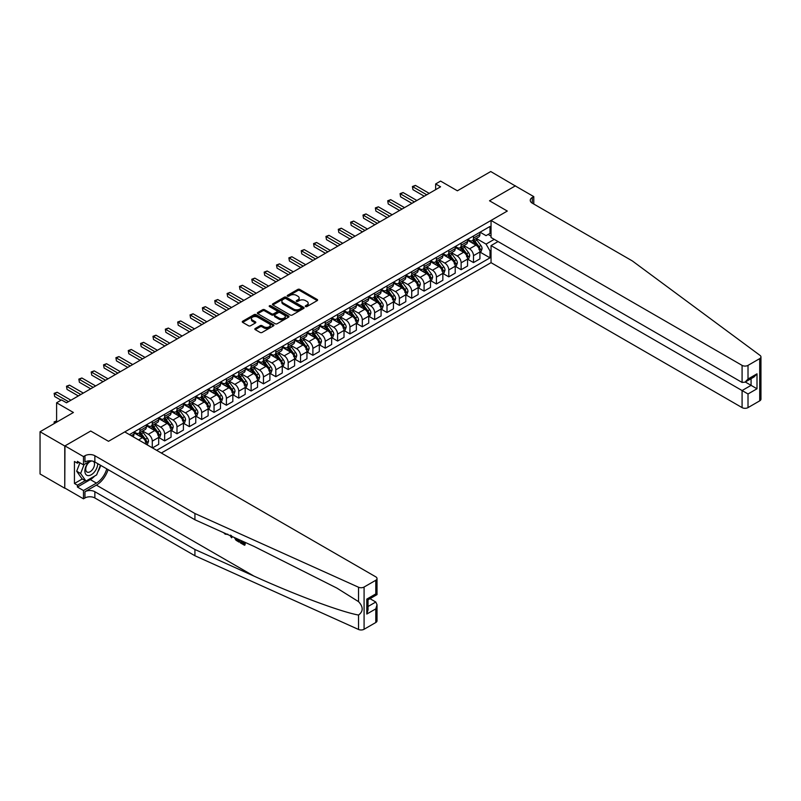 <?xml version="1.0" encoding="UTF-8"?>
<svg xmlns="http://www.w3.org/2000/svg" width="801" height="801" viewBox="0 0 801 801"><rect width="100%" height="100%" fill="white"/><g stroke="black" fill="none" stroke-linecap="round" stroke-linejoin="round"><path stroke-width="1.2" d="M305.551 306.563A0.961 0.551 0 0 0 306.913 306.563L317.216 300.615A1.372 0.791 0 0 0 317.617 300.055A1.372 0.791 0 0 0 317.216 299.494L299.754 289.411A1.372 0.791 0 0 0 297.812 289.411L287.509 295.359A0.961 0.551 0 0 0 288.861 296.15L290.202 295.379A4.385 2.533 0 0 1 296.41 295.379L297.862 296.22A4.385 2.533 0 0 1 299.153 298.012A4.385 2.533 0 0 1 297.862 299.804L296.53 300.575A0.961 0.551 0 0 0 297.892 301.356L299.224 300.585A4.385 2.533 0 0 1 305.431 300.585L306.883 301.426A4.385 2.533 0 0 1 308.175 303.219A4.385 2.533 0 0 1 306.883 305.011L305.551 305.782A0.961 0.551 0 0 0 305.551 306.563L305.551 305.782M255.229 328.51A1.372 0.791 0 0 0 254.828 329.071A1.372 0.791 0 0 0 255.229 329.632L260.125 332.455A1.372 0.791 0 0 0 262.067 332.455L273.511 325.847A1.372 0.791 0 0 0 273.912 325.286A1.372 0.791 0 0 0 273.511 324.725L256.05 314.643A1.372 0.791 0 0 0 254.107 314.643L242.663 321.251A1.372 0.791 0 0 0 242.262 321.812A1.372 0.791 0 0 0 242.663 322.372L248.58 325.787A1.372 0.791 0 0 0 250.523 325.787L255.419 322.963A1.372 0.791 0 0 0 255.819 322.402A1.372 0.791 0 0 0 255.419 321.842L252.485 320.15A3.675 2.123 0 0 1 251.414 318.648A3.675 2.123 0 0 1 253.677 316.695A3.675 2.123 0 0 1 257.672 317.156L269.166 323.784A3.675 2.123 0 0 1 270.247 325.286A3.675 2.123 0 0 1 267.985 327.249A3.675 2.123 0 0 1 263.98 326.788L262.067 325.677A1.372 0.791 0 0 0 260.125 325.677L255.229 328.51L255.229 329.632M515.454 186.032L490.743 171.534L457.381 190.798L440.58 181.096L435.644 183.95L440.58 186.803L66.493 402.783L61.547 399.929L56.601 402.783L56.601 422.187M64.761 446.007L64.761 488.24L64.961 445.897L90.703 431.028L64.761 446.007L40.05 431.739L73.412 412.485L56.601 402.783M515.454 185.802L489.511 200.781L507.293 211.053L108.495 441.301L90.703 431.028L108.495 441.301L124.756 431.919L375.799 576.85A4.195 2.423 0 0 1 377.021 578.562A4.195 2.423 0 0 1 375.799 580.274L364.085 587.033L364.085 629.266A4.195 2.423 180 0 1 358.538 629.466L194.923 555.744L94.858 497.962A6.989 4.035 0 0 0 84.966 497.962L83.484 498.823L64.961 488.119M290.292 315.033A1.372 0.791 0 0 0 292.235 315.033L303.679 308.425A1.372 0.791 0 0 0 304.09 307.864A1.372 0.791 0 0 0 303.679 307.304L286.217 297.221A1.372 0.791 0 0 0 284.285 297.221L272.831 303.839A1.372 0.791 0 0 0 272.43 304.39A1.372 0.791 0 0 0 272.831 304.951L290.292 315.033M269.867 306.773A0.961 0.551 0 0 1 270.848 306.913L270.848 305.772L288.6 316.015A1.372 0.791 0 0 1 289.001 316.575A1.372 0.791 0 0 1 288.6 317.136L277.146 323.744A1.372 0.791 0 0 1 275.214 323.744L257.752 313.662L257.752 312.54A1.372 0.791 0 0 0 257.341 313.101A1.372 0.791 0 0 0 257.752 313.662M257.752 312.54L262.648 309.717A1.372 0.791 0 0 1 264.59 309.717L271.669 313.802A1.372 0.791 0 0 0 273.612 313.802L276.856 311.929A1.372 0.791 0 0 0 277.256 311.369A1.372 0.791 0 0 0 276.856 310.808L269.486 306.553A0.961 0.551 0 0 1 270.848 305.772M64.761 488.24L40.05 473.972L40.05 431.739M161.321 453.026L491.043 262.668L742.086 407.609L742.086 390.548L751.078 385.351L751.078 378.663M480.069 232.2L486.047 235.644L490.002 233.371L490.002 226.463L129.452 434.623M490.002 233.371L491.043 232.771M491.043 250.343L490.002 250.943L486.047 244.095L476.225 238.418M480.069 252.115L490.002 257.842L490.002 250.943M490.002 257.842L156.626 450.322M435.644 183.95L435.644 189.657M488.119 234.453L491.043 236.135M486.047 244.095L494.247 239.359M146.343 444.385A5.587 3.224 -120 0 0 142.398 437.706L133.997 432.86M152.28 447.809L152.28 441.131A5.587 3.224 -120 0 0 148.325 434.282L142.648 431.008M152.48 447.919L158.698 444.325L158.698 437.426A5.587 3.224 -120 0 0 154.753 430.578L146.353 425.721M158.848 437.566L164.636 440.9L164.636 434.002A5.587 3.224 -120 0 0 160.681 427.153L155.004 423.869M164.636 440.9L171.054 437.196L171.054 430.287A5.587 3.224 -120 0 0 167.099 423.439L158.698 418.593M171.204 430.427L176.991 433.772L176.991 426.863A5.587 3.224 -120 0 0 173.036 420.014L167.359 416.74M176.991 433.772L183.409 430.057L183.409 423.158A5.587 3.224 -120 0 0 179.454 416.31L171.054 411.454M183.559 423.298L189.346 426.633L189.346 419.734A5.587 3.224 -120 0 0 185.391 412.885L179.714 409.611M189.346 426.633L195.764 422.928L195.764 416.019A5.587 3.224 -120 0 0 191.809 409.181L183.409 404.325M195.915 416.17L201.692 419.504L201.692 412.595A5.587 3.224 -120 0 0 197.747 405.757L192.07 402.472M201.692 419.504L208.12 415.799L208.12 408.89A5.587 3.224 -120 0 0 204.165 402.042L195.764 397.196M208.27 409.031L214.047 412.375L214.047 405.466A5.587 3.224 -120 0 0 210.092 398.618L204.425 395.344M214.047 412.375L220.475 408.66L220.475 401.762A5.587 3.224 -120 0 0 216.52 394.913L208.12 390.057M220.625 401.902L226.403 405.236L226.403 398.337A5.587 3.224 -120 0 0 222.448 391.489L216.771 388.205M226.403 405.236L232.831 401.531L232.831 394.623A5.587 3.224 -120 0 0 228.876 387.774L220.475 382.928M232.981 394.763L238.758 398.107L238.758 391.198A5.587 3.224 -120 0 0 234.803 384.35L229.126 381.076M238.758 398.107L245.186 394.392L245.186 387.494A5.587 3.224 -120 0 0 241.231 380.645L232.831 375.799M245.336 387.634L251.114 390.978L251.114 384.069A5.587 3.224 -120 0 0 247.159 377.221L241.481 373.947M251.114 390.978L257.542 387.263L257.542 380.355A5.587 3.224 -120 0 0 253.587 373.516L245.186 368.66M257.682 380.505L263.469 383.839L263.469 376.941A5.587 3.224 -120 0 0 259.514 370.092L253.837 366.808M263.469 383.839L269.897 380.135L269.897 373.226A5.587 3.224 -120 0 0 265.942 366.377L257.542 361.531M270.037 373.366L275.824 376.71L275.824 369.802A5.587 3.224 -120 0 0 271.869 362.953L266.192 359.679M275.824 376.71L282.252 372.996L282.252 366.097A5.587 3.224 -120 0 0 278.297 359.248L269.897 354.392M282.393 366.237L288.18 369.571L288.18 362.673A5.587 3.224 -120 0 0 284.225 355.824L278.548 352.55M288.18 369.571L294.598 365.867L294.598 358.958A5.587 3.224 -120 0 0 290.653 352.11L282.252 347.264M294.748 359.108L300.535 362.442L300.535 355.534A5.587 3.224 -120 0 0 296.58 348.685L290.903 345.411M300.535 362.442L306.953 358.728L306.953 351.829A5.587 3.224 -120 0 0 302.998 344.981L294.598 340.135M307.103 351.969L312.891 355.314L312.891 348.405A5.587 3.224 -120 0 0 308.936 341.556L303.259 338.282M312.891 355.314L319.309 351.599L319.309 344.7A5.587 3.224 -120 0 0 315.354 337.852L306.953 332.996M319.459 344.841L325.246 348.175L325.246 341.276A5.587 3.224 -120 0 0 321.291 334.428L315.614 331.143M325.246 348.175L331.664 344.47L331.664 337.561A5.587 3.224 -120 0 0 327.709 330.713L319.309 325.867M331.814 337.702L337.591 341.046L337.591 334.137A5.587 3.224 -120 0 0 333.647 327.289L327.969 324.015M337.591 341.046L344.019 337.331L344.019 330.433A5.587 3.224 -120 0 0 340.065 323.584L331.664 318.728M344.17 330.573L349.947 333.907L349.947 327.008A5.587 3.224 -120 0 0 345.992 320.16L340.325 316.886M349.947 333.907L356.375 330.202L356.375 323.294A5.587 3.224 -120 0 0 352.42 316.445L344.019 311.599M356.525 323.444L362.302 326.778L362.302 319.869A5.587 3.224 -120 0 0 358.347 313.021L352.67 309.747M362.302 326.778L368.73 323.073L368.73 316.165A5.587 3.224 -120 0 0 364.775 309.316L356.375 304.47M368.881 316.305L374.658 319.649L374.658 312.74A5.587 3.224 -120 0 0 370.703 305.892L365.026 302.618M374.658 319.649L381.086 315.934L381.086 309.036A5.587 3.224 -120 0 0 377.131 302.187L368.73 297.331M381.236 309.176L387.013 312.51L387.013 305.612A5.587 3.224 -120 0 0 383.058 298.763L377.381 295.479M387.013 312.51L393.441 308.806L393.441 301.897A5.587 3.224 -120 0 0 389.486 295.048L381.086 290.202M393.581 302.037L399.369 305.381L399.369 298.473A5.587 3.224 -120 0 0 395.414 291.624L389.737 288.35M399.369 305.381L405.797 301.667L405.797 294.768A5.587 3.224 -120 0 0 401.842 287.919L393.441 283.063M405.937 294.908L411.724 298.242L411.724 291.344A5.587 3.224 -120 0 0 407.769 284.495L402.092 281.221M411.724 298.242L418.142 294.538L418.142 287.629A5.587 3.224 -120 0 0 414.197 280.781L405.797 275.934M418.292 287.779L424.079 291.113L424.079 284.205A5.587 3.224 -120 0 0 420.125 277.366L414.447 274.082M424.079 291.113L430.497 287.409L430.497 280.5A5.587 3.224 -120 0 0 426.553 273.652L418.142 268.806M430.648 280.64L436.435 283.985L436.435 277.076A5.587 3.224 -120 0 0 432.48 270.227L426.803 266.953M436.435 283.985L442.853 280.27L442.853 273.371A5.587 3.224 -120 0 0 438.898 266.523L430.497 261.667M443.003 273.511L448.79 276.846L448.79 269.947A5.587 3.224 -120 0 0 444.835 263.098L439.158 259.814M448.79 276.846L455.208 273.141L455.208 266.232A5.587 3.224 -120 0 0 451.253 259.384L442.853 254.538M455.358 266.373L461.136 269.717L461.136 262.808A5.587 3.224 -120 0 0 457.191 255.96L451.514 252.685M461.136 269.717L467.564 266.002L467.564 259.103A5.587 3.224 -120 0 0 463.609 252.255L455.208 247.409M467.714 259.244L473.491 262.578L473.491 255.679A5.587 3.224 -120 0 0 469.546 248.831L463.869 245.557M473.491 262.578L479.919 258.873L479.919 251.965A5.587 3.224 -120 0 0 475.964 245.126L467.564 240.27M467.714 239.329L469.546 240.39A5.587 3.224 -120 0 0 472.34 240.66A5.587 3.224 -120 0 0 473.491 238.107L473.491 235.995M455.358 246.458L457.191 247.519A5.587 3.224 -120 0 0 459.984 247.799A5.587 3.224 -120 0 0 461.136 245.236L461.136 243.124M443.003 253.597L444.835 254.648A5.587 3.224 -120 0 0 447.629 254.928A5.587 3.224 -120 0 0 448.79 252.365L448.79 250.252M430.648 260.725L432.48 261.787A5.587 3.224 -120 0 0 435.273 262.057A5.587 3.224 -120 0 0 436.435 259.504L436.435 257.391M418.292 267.864L420.125 268.916A5.587 3.224 -120 0 0 422.918 269.196A5.587 3.224 -120 0 0 424.079 266.633L424.079 264.52M405.937 274.993L407.769 276.045A5.587 3.224 -120 0 0 410.563 276.325A5.587 3.224 -120 0 0 411.724 273.762L411.724 271.659M393.581 282.122L395.414 283.184A5.587 3.224 -120 0 0 398.207 283.454A5.587 3.224 -120 0 0 399.369 280.901L399.369 278.788M381.236 289.261L383.058 290.312A5.587 3.224 -120 0 0 385.852 290.593A5.587 3.224 -120 0 0 387.013 288.03L387.013 285.917M368.881 296.39L370.703 297.451A5.587 3.224 -120 0 0 373.496 297.722A5.587 3.224 -120 0 0 374.658 295.168L374.658 293.056M356.525 303.529L358.347 304.58A5.587 3.224 -120 0 0 361.151 304.861A5.587 3.224 -120 0 0 362.302 302.297L362.302 300.185M344.17 310.658L345.992 311.709A5.587 3.224 -120 0 0 348.795 311.99A5.587 3.224 -120 0 0 349.947 309.426L349.947 307.324M331.814 317.787L333.647 318.848A5.587 3.224 -120 0 0 336.44 319.118A5.587 3.224 -120 0 0 337.591 316.565L337.591 314.453M319.459 324.926L321.291 325.977A5.587 3.224 -120 0 0 324.085 326.257A5.587 3.224 -120 0 0 325.246 323.694L325.246 321.581M307.103 332.055L308.936 333.116A5.587 3.224 -120 0 0 311.729 333.386A5.587 3.224 -120 0 0 312.891 330.833L312.891 328.72M294.748 339.193L296.58 340.245A5.587 3.224 -120 0 0 299.374 340.525A5.587 3.224 -120 0 0 300.535 337.962L300.535 335.849M282.393 346.322L284.225 347.374A5.587 3.224 -120 0 0 287.018 347.654A5.587 3.224 -120 0 0 288.18 345.091L288.18 342.978M270.037 353.451L271.869 354.513A5.587 3.224 -120 0 0 274.663 354.783A5.587 3.224 -120 0 0 275.824 352.23L275.824 350.117M257.682 360.59L259.514 361.641A5.587 3.224 -120 0 0 262.307 361.922A5.587 3.224 -120 0 0 263.469 359.359L263.469 357.246M245.336 367.719L247.159 368.78A5.587 3.224 -120 0 0 249.952 369.051A5.587 3.224 -120 0 0 251.114 366.498L251.114 364.385M232.981 374.848L234.803 375.909A5.587 3.224 -120 0 0 237.607 376.19A5.587 3.224 -120 0 0 238.758 373.626L238.758 371.514M220.625 381.987L222.448 383.038A5.587 3.224 -120 0 0 225.251 383.319A5.587 3.224 -120 0 0 226.403 380.755L226.403 378.643M208.27 389.116L210.092 390.177A5.587 3.224 -120 0 0 212.896 390.447A5.587 3.224 -120 0 0 214.047 387.894L214.047 385.782M195.915 396.255L197.747 397.306A5.587 3.224 -120 0 0 200.54 397.586A5.587 3.224 -120 0 0 201.692 395.023L201.692 392.911M183.559 403.384L185.391 404.435A5.587 3.224 -120 0 0 188.185 404.715A5.587 3.224 -120 0 0 189.346 402.152L189.346 400.049M171.204 410.512L173.036 411.574A5.587 3.224 -120 0 0 175.83 411.854A5.587 3.224 -120 0 0 176.991 409.291L176.991 407.178M158.848 417.651L160.681 418.703A5.587 3.224 -120 0 0 163.474 418.983A5.587 3.224 -120 0 0 164.636 416.42L164.636 414.307M146.493 424.78L148.325 425.842A5.587 3.224 -120 0 0 151.119 426.112A5.587 3.224 -120 0 0 152.28 423.559L152.28 421.446M134.137 431.919L135.97 432.971A5.587 3.224 -120 0 0 138.763 433.251A5.587 3.224 -120 0 0 139.925 430.688L139.925 428.575M472.34 240.66L478.758 236.956A5.587 3.224 -120 0 0 479.919 234.393L479.919 232.28M459.984 247.799L466.402 244.085A5.587 3.224 -120 0 0 467.564 241.522L467.564 239.419M447.629 254.928L454.057 251.214A5.587 3.224 -120 0 0 455.208 248.66L455.208 246.548M435.273 262.057L441.701 258.353A5.587 3.224 -120 0 0 442.853 255.789L442.853 253.677M422.918 269.196L429.346 265.481A5.587 3.224 -120 0 0 430.497 262.928L430.497 260.816M410.563 276.325L416.991 272.62A5.587 3.224 -120 0 0 418.142 270.057L418.142 267.945M398.207 283.454L404.635 279.749A5.587 3.224 -120 0 0 405.797 277.186L405.797 275.083M385.852 290.593L392.28 286.878A5.587 3.224 -120 0 0 393.441 284.325L393.441 282.212M373.496 297.722L379.924 294.017A5.587 3.224 -120 0 0 381.086 291.454L381.086 289.341M361.151 304.861L367.569 301.146A5.587 3.224 -120 0 0 368.73 298.593L368.73 296.48M348.795 311.99L355.213 308.285A5.587 3.224 -120 0 0 356.375 305.722L356.375 303.609M336.44 319.118L342.858 315.414A5.587 3.224 -120 0 0 344.019 312.851L344.019 310.738M324.085 326.257L330.503 322.543A5.587 3.224 -120 0 0 331.664 319.989L331.664 317.877M311.729 333.386L318.157 329.682A5.587 3.224 -120 0 0 319.309 327.118L319.309 325.006M299.374 340.525L305.802 336.81A5.587 3.224 -120 0 0 306.953 334.257L306.953 332.145M287.018 347.654L293.446 343.949A5.587 3.224 -120 0 0 294.598 341.386L294.598 339.274M274.663 354.783L281.091 351.078A5.587 3.224 -120 0 0 282.252 348.515L282.252 346.402M262.307 361.922L268.735 358.207A5.587 3.224 -120 0 0 269.897 355.654L269.897 353.541M249.952 369.051L256.38 365.346A5.587 3.224 -120 0 0 257.542 362.783L257.542 360.67M237.607 376.19L244.025 372.475A5.587 3.224 -120 0 0 245.186 369.912L245.186 367.809M225.251 383.319L231.669 379.614A5.587 3.224 -120 0 0 232.831 377.051L232.831 374.938M212.896 390.447L219.314 386.743A5.587 3.224 -120 0 0 220.475 384.18L220.475 382.067M200.54 397.586L206.958 393.872A5.587 3.224 -120 0 0 208.12 391.319L208.12 389.206M188.185 404.715L194.613 401.011A5.587 3.224 -120 0 0 195.764 398.447L195.764 396.335M175.83 411.854L182.258 408.14A5.587 3.224 -120 0 0 183.409 405.576L183.409 403.474M163.474 418.983L169.902 415.268A5.587 3.224 -120 0 0 171.054 412.715L171.054 410.603M151.119 426.112L157.547 422.407A5.587 3.224 -120 0 0 158.698 419.844L158.698 417.732M138.763 433.251L145.191 429.536A5.587 3.224 -120 0 0 146.353 426.983L146.353 424.87M132.916 436.625A5.587 3.224 -120 0 0 133.997 434.112L133.997 431.999M305.932 306.703L306.883 306.152A4.385 2.533 0 0 0 308.175 304.36L308.175 303.219M299.153 298.012L299.153 299.153A4.385 2.533 0 0 1 297.862 300.946L296.911 301.496M317.216 299.494L317.216 300.615L299.754 290.553A1.372 0.791 0 0 0 297.812 290.553L287.889 296.28M303.679 307.304L303.679 308.425L286.217 298.362A1.372 0.791 0 0 0 284.285 298.362L272.851 304.961M301.256 308.255A0.961 0.551 0 0 0 301.256 307.474L285.927 298.623A0.961 0.551 0 0 0 284.575 298.623L283.164 299.434A4.385 2.533 0 0 0 281.882 301.226A4.385 2.533 0 0 0 283.164 303.018L293.647 309.076A4.385 2.533 0 0 0 299.854 309.076L301.256 308.255L301.256 309.396A0.961 0.551 0 0 0 301.536 309.006L301.536 307.864M281.882 301.226L281.882 302.367A4.385 2.533 0 0 0 283.164 304.16L283.164 303.018M301.256 309.396L299.854 310.217A4.385 2.533 0 0 1 293.647 310.217L283.164 304.16M257.762 313.672L262.648 310.858L262.648 309.717M277.256 311.369L277.256 312.51A1.372 0.791 0 0 1 276.856 313.071L273.612 314.943A1.372 0.791 0 0 1 271.669 314.943L264.59 310.858A1.372 0.791 0 0 0 262.648 310.858M270.848 306.913L288.58 317.146M279.018 318.047A3.675 2.123 0 0 0 283.013 318.508A3.675 2.123 0 0 0 285.286 316.545A3.675 2.123 0 0 0 284.205 315.053L280.16 312.71A1.372 0.791 0 0 0 278.217 312.71L274.963 314.593A1.372 0.791 0 0 0 274.563 315.153A1.372 0.791 0 0 0 274.963 315.704L279.018 318.047L279.018 319.188A3.675 2.123 0 0 0 283.013 319.649A3.675 2.123 0 0 0 285.286 317.687L285.286 316.545M274.563 315.153L274.563 316.295A1.372 0.791 0 0 0 274.963 316.846L274.963 315.704M279.018 319.188L274.963 316.846M270.247 325.286L270.247 326.428A3.675 2.123 0 0 1 267.985 328.39A3.675 2.123 0 0 1 263.98 327.929L262.067 326.818A1.372 0.791 0 0 0 260.125 326.818L255.239 329.642M251.414 318.648L251.414 319.789A3.675 2.123 0 0 0 252.485 321.291L252.485 320.15M255.419 321.842L255.419 322.963L252.485 321.291M273.511 324.725L273.511 325.847L256.05 315.784A1.372 0.791 0 0 0 254.107 315.784L242.683 322.382M479.919 252.195L481.101 251.514L482.092 248.66A3.705 2.143 -120 0 0 480.91 245.506L476.875 240.11A10.693 6.178 -120 0 0 475.704 238.718M471.689 242.653A10.693 6.178 -120 0 0 469.496 240.36M478.908 249.501L480.089 248.821A3.705 2.143 -120 0 0 479.038 246.588L474.993 241.201A10.693 6.178 -120 0 0 473.832 239.799M472.83 240.38A8.871 5.126 60 0 1 474.292 242.032L477.706 246.598M472.64 240.49A10.693 6.178 60 0 1 473.812 241.882L476.495 245.466M426.743 194.793L412.956 186.833L415.429 185.401L429.216 193.361M424.27 196.215L412.956 189.687L412.415 186.523L415.429 185.401M412.956 189.687L412.415 186.523M760.95 356.906L760.95 399.138A4.195 2.423 180 0 1 759.718 400.85L759.718 358.618A4.195 2.423 0 0 0 760.95 356.906A4.195 2.423 0 0 0 760.059 355.414L632.369 260.956L532.305 203.184A6.989 4.035 180 0 1 530.252 200.33A6.989 4.035 180 0 1 532.305 197.477L533.786 196.615L515.253 185.922L489.511 200.781L507.293 211.053L491.043 220.445L491.043 237.507L742.086 382.437L742.086 365.376A4.195 2.423 0 0 0 748.014 365.376L759.718 358.618M498.052 241.552L491.043 245.607L748.014 393.972L748.014 407.609L759.718 400.85M491.043 245.607L491.043 262.668M533.786 196.615L533.786 204.035M491.043 220.445L742.086 365.376M748.014 407.609A4.195 2.423 180 0 1 742.086 407.609M745.29 382.007L757.005 388.775L748.014 393.972M748.014 365.376L748.014 379.023L745.05 382.147L742.086 382.437M748.014 379.023L757.005 373.827L754.041 376.961L745.05 382.147M243.684 543.308L240.931 541.716L240.34 542.057L243.684 543.989L243.684 541.887L242.503 541.196M244.525 542.107L244.966 545.01A18.203 10.513 120 0 0 245.276 542.447M239.048 539.644L239.489 541.846A18.203 10.513 120 0 0 239.749 539.964M194.923 555.744L194.923 549.496L94.858 491.714A6.989 4.035 0 0 0 84.966 491.714L96.39 485.126A18.203 10.513 120 0 0 108.105 469.636M194.923 549.496L253.887 576.059C295.339 594.913 341.106 611.964 358.538 615.048C363.394 611.363 363.394 606.898 358.538 601.641L336.8 588.044L253.887 546.332L194.923 519.759L94.858 461.987A6.989 4.035 0 0 0 84.966 461.987L84.966 455.739L83.484 456.59L64.961 445.897M232.12 536.52L231.569 537.791L232.5 536.69M194.923 519.759L194.923 513.511L94.858 455.739A6.989 4.035 0 0 0 84.966 455.739M375.799 622.507L375.799 608.87L377.021 604.735L377.021 620.795A4.195 2.423 180 0 1 375.799 622.507L364.085 629.266M358.538 601.641L358.538 587.233L194.923 513.511M94.668 476.044A15.73 9.081 -60 0 1 90.313 479.589L77.407 487.038L77.407 485.216L85.266 480.67M78.989 462.277L77.407 463.188L74.443 461.476L74.443 483.504L77.407 485.216M77.407 463.188L77.407 461.356L83.484 464.87L83.484 456.59M83.484 498.823L83.484 490.542L96.39 483.103A15.73 9.081 120 0 0 106.763 468.865M77.407 487.038L83.484 490.542M370.002 598.677L375.799 602.022L377.021 604.735M90.503 460.815L83.484 464.87M358.538 587.233A4.195 2.423 0 0 0 364.085 587.033M100.686 465.351A15.73 9.081 -60 0 1 97.792 471.929M74.443 483.504L82.303 478.958M375.799 608.87L366.798 614.057L368.029 609.921L368.029 599.819L377.021 594.622L377.021 578.562M366.798 614.057L366.798 599.108C368.4 600.029 368.4 600.029 366.798 599.108L375.799 593.911C377.391 594.843 377.391 594.843 375.799 593.911L375.799 580.274M225.251 533.436L225.802 533.676M227.294 534.347L225.211 534.207L223.669 532.715M231.569 537.791L230.167 535.639M230.668 535.108L231.099 536.72L231.509 535.699M239.048 542.107L235.975 540.224L234.383 537.541M235.204 537.912L236.025 539.423L238.207 540.825L238.207 539.263M236.025 539.423L236.635 539.073L237.597 539.794L237.006 540.134M238.207 540.154L237.597 539.794M244.525 545.261L240.34 542.848L240.34 542.057M467.564 259.334L468.755 258.643L469.736 255.789A3.705 2.143 -120 0 0 468.555 252.635L464.52 247.249A10.693 6.178 -120 0 0 463.348 245.847M459.333 249.782A10.693 6.178 -120 0 0 457.151 247.499M466.552 256.63L467.744 255.95A3.705 2.143 -120 0 0 466.683 253.727L462.638 248.33A10.693 6.178 -120 0 0 461.476 246.938M460.475 247.509A8.871 5.126 60 0 1 461.937 249.161L465.351 253.727M460.285 247.619A10.693 6.178 60 0 1 461.456 249.021L464.139 252.595M455.208 266.463L456.4 265.782L457.381 262.928A3.705 2.143 -120 0 0 456.2 259.774L452.165 254.378A10.693 6.178 -120 0 0 450.993 252.986M446.978 256.921A10.693 6.178 -120 0 0 444.795 254.628M454.197 263.769L455.389 263.078A3.705 2.143 -120 0 0 454.327 260.856L450.282 255.469A10.693 6.178 -120 0 0 449.121 254.067M448.119 254.638A8.871 5.126 60 0 1 449.581 256.3L452.996 260.856M447.929 254.748A10.693 6.178 60 0 1 449.101 256.15L451.784 259.734M442.853 273.592L444.044 272.911L445.026 270.057A3.705 2.143 -120 0 0 443.844 266.903L439.809 261.516A10.693 6.178 -120 0 0 438.638 260.115M434.623 264.05A10.693 6.178 -120 0 0 432.44 261.757M441.842 270.898L443.033 270.217A3.705 2.143 -120 0 0 441.972 267.985L437.927 262.598A10.693 6.178 -120 0 0 436.765 261.196M435.774 261.777A8.871 5.126 60 0 1 437.226 263.429L440.64 267.995M435.574 261.887A10.693 6.178 60 0 1 436.745 263.279L439.429 266.863M414.387 201.922L400.6 193.962L403.073 192.54L416.86 200.5M411.924 203.354L400.6 196.816L400.059 193.652L403.073 192.54M400.6 196.816L400.059 193.652M402.032 209.061L388.245 201.101L390.718 199.669L404.505 207.629M399.569 210.483L388.245 203.955L387.704 200.781L390.718 199.669M388.245 203.955L387.704 200.781M389.686 216.19L375.899 208.23L378.362 206.808L392.15 214.768M387.213 217.622L375.899 211.084L375.349 207.92L378.362 206.808M375.899 211.084L375.349 207.92M430.497 280.73L431.689 280.04L432.68 277.186A3.705 2.143 -120 0 0 431.489 274.032L427.454 268.645A10.693 6.178 -120 0 0 426.292 267.244M422.267 271.189A10.693 6.178 -120 0 0 420.084 268.896M429.486 278.037L430.678 277.346A3.705 2.143 -120 0 0 429.616 275.123L425.581 269.727A10.693 6.178 -120 0 0 424.41 268.335M423.419 268.906A8.871 5.126 60 0 1 424.87 270.568L428.285 275.123M423.228 269.016A10.693 6.178 60 0 1 424.39 270.418L427.073 274.002M377.331 223.319L363.544 215.359L366.007 213.937L379.794 221.897M374.858 224.751L363.544 218.212L362.993 215.048L366.007 213.937M363.544 218.212L362.993 215.048M89.081 461.646A9.081 5.247 120 0 0 84.896 470.387A9.081 5.247 120 0 0 88.08 475.604A9.081 5.247 120 0 0 97.722 463.639M91.915 460.975A6.218 3.594 120 0 0 86.498 465.862A6.218 3.594 120 0 0 87.019 472.029A6.218 3.594 120 0 0 87.93 472.32A6.218 3.594 120 0 0 93.567 467.814A6.218 3.594 120 0 0 93.337 461.326M100.405 465.191L96.631 474.913L85.957 481.071L82.012 478.788L76.676 471.198L79.93 462.808M85.957 481.071L80.621 473.481L84.105 464.51M76.676 471.198L80.621 473.481M418.142 287.859L419.334 287.179L420.325 284.325A3.705 2.143 -120 0 0 419.143 281.171L415.098 275.774A10.693 6.178 -120 0 0 413.937 274.383M409.922 278.317A10.693 6.178 -120 0 0 407.729 276.025M417.131 285.166L418.322 284.485A3.705 2.143 -120 0 0 417.261 282.252L413.226 276.866A10.693 6.178 -120 0 0 412.054 275.464M411.063 276.035A8.871 5.126 60 0 1 412.515 277.697L415.939 282.262M410.873 276.155A10.693 6.178 60 0 1 412.034 277.546L414.718 281.131M405.797 294.998L406.978 294.307L407.969 291.454A3.705 2.143 -120 0 0 406.788 288.3L402.743 282.913A10.693 6.178 -120 0 0 401.581 281.511M397.566 285.446A10.693 6.178 -120 0 0 395.374 283.154M404.785 292.295L405.967 291.614A3.705 2.143 -120 0 0 404.905 289.381L400.87 283.995A10.693 6.178 -120 0 0 399.699 282.603M398.708 283.174A8.871 5.126 60 0 1 400.16 284.826L403.584 289.391M398.518 283.284A10.693 6.178 60 0 1 399.679 284.675L402.362 288.26M393.441 302.127L394.623 301.446L395.614 298.593A3.705 2.143 -120 0 0 394.432 295.439L390.387 290.042A10.693 6.178 -120 0 0 389.226 288.65M385.211 292.585A10.693 6.178 -120 0 0 383.018 290.292M392.43 299.434L393.611 298.743A3.705 2.143 -120 0 0 392.55 296.52L388.515 291.123A10.693 6.178 -120 0 0 387.344 289.732M386.352 290.302A8.871 5.126 60 0 1 387.804 291.964L391.228 296.52M386.162 290.413A10.693 6.178 60 0 1 387.324 291.814L390.017 295.399M381.086 309.256L382.267 308.575L383.258 305.722A3.705 2.143 -120 0 0 382.077 302.568L378.032 297.181A10.693 6.178 -120 0 0 376.87 295.779M372.855 299.714A10.693 6.178 -120 0 0 370.663 297.421M380.075 306.563L381.256 305.882A3.705 2.143 -120 0 0 380.195 303.649L376.16 298.262A10.693 6.178 -120 0 0 374.988 296.861M373.997 297.441A8.871 5.126 60 0 1 375.459 299.093L378.873 303.659M373.807 297.551A10.693 6.178 60 0 1 374.968 298.943L377.661 302.528M368.73 316.395L369.912 315.704L370.903 312.851A3.705 2.143 -120 0 0 369.722 309.697L365.687 304.31A10.693 6.178 -120 0 0 364.515 302.908M360.5 306.843A10.693 6.178 -120 0 0 358.307 304.56M367.719 313.702L368.901 313.011A3.705 2.143 -120 0 0 367.839 310.788L363.804 305.391A10.693 6.178 -120 0 0 362.643 304M361.641 304.57A8.871 5.126 60 0 1 363.103 306.222L366.518 310.788M361.451 304.68A10.693 6.178 60 0 1 362.623 306.082L365.306 309.667M364.976 230.458L351.188 222.498L353.652 221.066L367.449 229.026M362.503 231.879L351.188 225.351L350.638 222.177L353.652 221.066M351.188 225.351L350.638 222.177M352.62 237.587L338.833 229.627L341.306 228.205L355.093 236.165M350.147 239.018L338.833 232.48L338.292 229.316L341.306 228.205M338.833 232.48L338.292 229.316M340.265 244.726L326.478 236.766L328.951 235.334L342.738 243.294M337.792 246.147L326.478 239.619L325.937 236.445L328.951 235.334M326.478 239.619L325.937 236.445M327.909 251.854L314.122 243.894L316.595 242.473L330.382 250.433M325.436 253.276L314.122 246.748L313.581 243.584L316.595 242.473M314.122 246.748L313.581 243.584M315.554 258.983L301.767 251.023L304.24 249.602L318.027 257.562M313.081 260.415L301.767 253.877L301.226 250.713L304.24 249.602M301.767 253.877L301.226 250.713M356.375 323.524L357.556 322.843L358.548 319.989A3.705 2.143 -120 0 0 357.366 316.836L353.331 311.439A10.693 6.178 -120 0 0 352.16 310.047M348.145 313.982A10.693 6.178 -120 0 0 345.952 311.689M355.364 320.831L356.545 320.15A3.705 2.143 -120 0 0 355.484 317.917L351.449 312.53A10.693 6.178 -120 0 0 350.287 311.128M349.286 311.699A8.871 5.126 60 0 1 350.748 313.361L354.162 317.927M349.096 311.809A10.693 6.178 60 0 1 350.267 313.211L352.951 316.795M303.199 266.122L289.411 258.162L291.884 256.731L305.672 264.69M300.725 267.544L289.411 261.016L288.871 257.842L291.884 256.731M289.411 261.016L288.871 257.842M344.019 330.663L345.201 329.972L346.192 327.118A3.705 2.143 -120 0 0 345.011 323.964L340.976 318.578A10.693 6.178 -120 0 0 339.804 317.176M335.789 321.111A10.693 6.178 -120 0 0 333.596 318.818M343.008 327.959L344.19 327.279A3.705 2.143 -120 0 0 343.138 325.046L339.093 319.659A10.693 6.178 -120 0 0 337.932 318.257M336.931 318.838A8.871 5.126 60 0 1 338.392 320.49L341.807 325.056M336.74 318.948A10.693 6.178 60 0 1 337.912 320.34L340.595 323.924M290.843 273.251L277.056 265.291L279.529 263.869L293.316 271.829M288.38 274.683L277.056 268.145L276.515 264.981L279.529 263.869M277.056 268.145L276.515 264.981M331.664 337.792L332.856 337.111L333.837 334.257A3.705 2.143 -120 0 0 332.655 331.103L328.62 325.707A10.693 6.178 -120 0 0 327.449 324.315M323.434 328.25A10.693 6.178 -120 0 0 321.251 325.957M330.653 335.098L331.844 334.407A3.705 2.143 -120 0 0 330.783 332.185L326.738 326.788A10.693 6.178 -120 0 0 325.576 325.396M324.575 325.967A8.871 5.126 60 0 1 326.037 327.629L329.451 332.185M324.385 326.077A10.693 6.178 60 0 1 325.556 327.479L328.24 331.063M278.488 280.39L264.7 272.43L267.174 270.998L280.961 278.958M276.025 281.812L264.7 275.284L264.16 272.11L267.174 270.998M264.7 275.284L264.16 272.11M319.309 344.921L320.5 344.24L321.481 341.386A3.705 2.143 -120 0 0 320.3 338.232L316.265 332.846A10.693 6.178 -120 0 0 315.093 331.444M311.078 335.379A10.693 6.178 -120 0 0 308.896 333.086M318.297 342.227L319.489 341.546A3.705 2.143 -120 0 0 318.428 339.314L314.382 333.927A10.693 6.178 -120 0 0 313.221 332.525M312.23 333.106A8.871 5.126 60 0 1 313.682 334.758L317.096 339.324M312.03 333.216A10.693 6.178 60 0 1 313.201 334.608L315.884 338.192M266.132 287.519L252.345 279.559L254.818 278.127L268.605 286.087M263.669 288.941L252.345 282.413L251.804 279.249L254.818 278.127M252.345 282.413L251.804 279.249M306.953 352.06L308.145 351.369L309.126 348.515A3.705 2.143 -120 0 0 307.944 345.361L303.909 339.974A10.693 6.178 -120 0 0 302.748 338.573M298.723 342.508A10.693 6.178 -120 0 0 296.54 340.225M305.942 349.356L307.133 348.675A3.705 2.143 -120 0 0 306.072 346.453L302.027 341.056A10.693 6.178 -120 0 0 300.866 339.664M299.874 340.235A8.871 5.126 60 0 1 301.326 341.887L304.74 346.453M299.684 340.345A10.693 6.178 60 0 1 300.846 341.747L303.529 345.331M253.787 294.648L240 286.688L242.463 285.266L256.25 293.226M251.314 296.08L240 289.541L239.449 286.378L242.463 285.266M240 289.541L239.449 286.378M294.598 359.188L295.789 358.508L296.781 355.654A3.705 2.143 -120 0 0 295.589 352.5L291.554 347.103A10.693 6.178 -120 0 0 290.393 345.712M286.368 349.647A10.693 6.178 -120 0 0 284.185 347.354M293.587 356.495L294.778 355.804A3.705 2.143 -120 0 0 293.717 353.581L289.682 348.195A10.693 6.178 -120 0 0 288.51 346.793M287.519 347.364A8.871 5.126 60 0 1 288.971 349.026L292.395 353.581M287.329 347.474A10.693 6.178 60 0 1 288.49 348.876L291.174 352.46M241.431 301.787L227.644 293.827L230.107 292.395L243.894 300.355M238.958 303.209L227.644 296.68L227.094 293.506L230.107 292.395M227.644 296.68L227.094 293.506M282.252 366.317L283.434 365.636L284.425 362.783A3.705 2.143 -120 0 0 283.244 359.629L279.199 354.242A10.693 6.178 -120 0 0 278.037 352.84M274.022 356.775A10.693 6.178 -120 0 0 271.829 354.483M281.231 363.624L282.423 362.943A3.705 2.143 -120 0 0 281.361 360.71L277.326 355.324A10.693 6.178 -120 0 0 276.155 353.922M275.164 354.503A8.871 5.126 60 0 1 276.615 356.155L280.04 360.72M274.973 354.613A10.693 6.178 60 0 1 276.135 356.004L278.818 359.589M269.897 373.456L271.078 372.765L272.07 369.912A3.705 2.143 -120 0 0 270.888 366.758L266.843 361.371A10.693 6.178 -120 0 0 265.682 359.979M261.667 363.914A10.693 6.178 -120 0 0 259.474 361.621M268.886 370.763L270.067 370.072A3.705 2.143 -120 0 0 269.006 367.849L264.971 362.452A10.693 6.178 -120 0 0 263.799 361.061M262.808 361.631A8.871 5.126 60 0 1 264.26 363.294L267.684 367.849M262.618 361.742A10.693 6.178 60 0 1 263.779 363.143L266.463 366.728M257.542 380.585L258.723 379.904L259.714 377.051A3.705 2.143 -120 0 0 258.533 373.897L254.488 368.5A10.693 6.178 -120 0 0 253.326 367.108M249.311 371.043A10.693 6.178 -120 0 0 247.119 368.75M256.53 377.892L257.712 377.211A3.705 2.143 -120 0 0 256.65 374.978L252.615 369.591A10.693 6.178 -120 0 0 251.444 368.19M250.453 368.77A8.871 5.126 60 0 1 251.904 370.422L255.329 374.988M250.262 368.881A10.693 6.178 60 0 1 251.424 370.272L254.117 373.857M245.186 387.724L246.368 387.033L247.359 384.18A3.705 2.143 -120 0 0 246.177 381.026L242.142 375.639A10.693 6.178 -120 0 0 240.971 374.237M236.956 378.172A10.693 6.178 -120 0 0 234.763 375.889M244.175 385.021L245.356 384.34A3.705 2.143 -120 0 0 244.295 382.117L240.26 376.72A10.693 6.178 -120 0 0 239.088 375.329M238.097 375.899A8.871 5.126 60 0 1 239.559 377.551L242.973 382.117M237.907 376.009A10.693 6.178 60 0 1 239.078 377.411L241.762 380.986M232.831 394.853L234.012 394.172L235.003 391.319A3.705 2.143 -120 0 0 233.822 388.165L229.787 382.768A10.693 6.178 -120 0 0 228.615 381.376M224.6 385.311A10.693 6.178 -120 0 0 222.408 383.018M231.819 392.16L233.001 391.469A3.705 2.143 -120 0 0 231.94 389.246L227.905 383.859A10.693 6.178 -120 0 0 226.743 382.457M225.742 383.028A8.871 5.126 60 0 1 227.204 384.69L230.618 389.246M225.552 383.138A10.693 6.178 60 0 1 226.723 384.54L229.406 388.125M220.475 401.982L221.657 401.301L222.648 398.447A3.705 2.143 -120 0 0 221.466 395.293L217.431 389.907A10.693 6.178 -120 0 0 216.26 388.505M212.245 392.44A10.693 6.178 -120 0 0 210.052 390.147M219.464 399.288L220.645 398.608A3.705 2.143 -120 0 0 219.584 396.375L215.549 390.988A10.693 6.178 -120 0 0 214.388 389.586M213.386 390.167A8.871 5.126 60 0 1 214.848 391.819L218.262 396.385M213.196 390.277A10.693 6.178 60 0 1 214.368 391.669L217.051 395.253M208.12 409.121L209.311 408.43L210.293 405.576A3.705 2.143 -120 0 0 209.111 402.422L205.076 397.036A10.693 6.178 -120 0 0 203.905 395.634M199.89 399.579A10.693 6.178 -120 0 0 197.707 397.286M207.109 406.427L208.29 405.737A3.705 2.143 -120 0 0 207.239 403.514L203.194 398.117A10.693 6.178 -120 0 0 202.032 396.725M201.031 397.296A8.871 5.126 60 0 1 202.493 398.958L205.907 403.514M200.841 397.406A10.693 6.178 60 0 1 202.012 398.808L204.696 402.392M195.764 416.25L196.956 415.569L197.937 412.715A3.705 2.143 -120 0 0 196.756 409.561L192.721 404.165A10.693 6.178 -120 0 0 191.549 402.773M187.534 406.708A10.693 6.178 -120 0 0 185.351 404.415M194.753 413.556L195.945 412.875A3.705 2.143 -120 0 0 194.883 410.643L190.838 405.256A10.693 6.178 -120 0 0 189.677 403.854M188.676 404.435A8.871 5.126 60 0 1 190.137 406.087L193.552 410.653M188.485 404.545A10.693 6.178 60 0 1 189.657 405.937L192.34 409.521M183.409 423.389L184.6 422.698L185.582 419.844A3.705 2.143 -120 0 0 184.4 416.69L180.365 411.303A10.693 6.178 -120 0 0 179.194 409.902M175.179 413.837A10.693 6.178 -120 0 0 172.996 411.544M182.398 420.685L183.589 420.004A3.705 2.143 -120 0 0 182.528 417.772L178.483 412.385A10.693 6.178 -120 0 0 177.321 410.993M176.33 411.564A8.871 5.126 60 0 1 177.782 413.216L181.196 417.782M176.13 411.674A10.693 6.178 60 0 1 177.301 413.066L179.985 416.65M171.054 430.517L172.245 429.837L173.226 426.983A3.705 2.143 -120 0 0 172.045 423.829L168.01 418.432A10.693 6.178 -120 0 0 166.848 417.041M162.823 420.976A10.693 6.178 -120 0 0 160.641 418.683M170.042 427.824L171.234 427.133A3.705 2.143 -120 0 0 170.172 424.91L166.137 419.514A10.693 6.178 -120 0 0 164.966 418.122M163.975 418.693A8.871 5.126 60 0 1 165.427 420.355L168.841 424.91M163.784 418.803A10.693 6.178 60 0 1 164.946 420.205L167.629 423.789M158.698 437.646L159.89 436.966L160.881 434.112A3.705 2.143 -120 0 0 159.699 430.958L155.654 425.571A10.693 6.178 -120 0 0 154.493 424.17M150.478 428.104A10.693 6.178 -120 0 0 148.285 425.812M157.687 434.953L158.878 434.272A3.705 2.143 -120 0 0 157.817 432.039L153.782 426.653A10.693 6.178 -120 0 0 152.611 425.251M151.619 425.832A8.871 5.126 60 0 1 153.071 427.484L156.495 432.049M151.429 425.942A10.693 6.178 60 0 1 152.59 427.334L155.274 430.918M146.693 444.585L147.534 444.094L148.525 441.241A3.705 2.143 -120 0 0 147.344 438.087L143.299 432.7A10.693 6.178 -120 0 0 142.137 431.298M138.122 435.233A10.693 6.178 -120 0 0 135.93 432.951M145.331 442.092L146.523 441.401A3.705 2.143 -120 0 0 145.462 439.178L141.427 433.782A10.693 6.178 -120 0 0 140.255 432.39M139.264 432.961A8.871 5.126 60 0 1 140.716 434.623L144.14 439.178M139.074 433.071A10.693 6.178 60 0 1 140.235 434.472L142.918 438.057M56.601 421.106L54.678 422.217L55.619 422.758M54.268 423.539L54.138 421.897L56.601 420.936M54.138 421.897L54.678 423.298M229.076 308.916L215.289 300.956L217.762 299.534L231.549 307.494M226.603 310.347L215.289 303.809L214.738 300.645L217.762 299.534M215.289 303.809L214.738 300.645M216.721 316.055L202.933 308.085L205.406 306.663L219.194 314.623M214.247 317.476L202.933 310.938L202.393 307.774L205.406 306.663M202.933 310.938L202.393 307.774M204.365 323.183L190.578 315.224L193.051 313.792L206.838 321.752M201.892 324.605L190.578 318.077L190.037 314.913L193.051 313.792M190.578 318.077L190.037 314.913M192.01 330.312L178.222 322.352L180.696 320.931L194.483 328.891M189.537 331.744L178.222 325.206L177.682 322.042L180.696 320.931M178.222 325.206L177.682 322.042M179.654 337.451L165.867 329.491L168.34 328.06L182.127 336.019M177.181 338.873L165.867 332.345L165.326 329.171L168.34 328.06M165.867 332.345L165.326 329.171M167.299 344.58L153.512 336.62L155.985 335.198L169.772 343.158M164.826 346.012L153.512 339.474L152.971 336.31L155.985 335.198M153.512 339.474L152.971 336.31M154.943 351.709L141.156 343.749L143.629 342.327L157.417 350.287M152.48 353.141L141.156 346.603L140.616 343.439L143.629 342.327M141.156 346.603L140.616 343.439M142.588 358.848L128.801 350.888L131.274 349.456L145.061 357.416M140.125 360.27L128.801 353.742L128.26 350.568L131.274 349.456M128.801 353.742L128.26 350.568M130.243 365.977L116.445 358.017L118.918 356.595L132.706 364.555M127.77 367.409L116.445 360.871L115.905 357.707L118.918 356.595M116.445 360.871L115.905 357.707M117.887 373.116L104.1 365.156L106.563 363.724L120.35 371.684M115.414 374.538L104.1 368.009L103.549 364.835L106.563 363.724M104.1 368.009L103.549 364.835M105.532 380.245L91.745 372.285L94.208 370.863L107.995 378.823M103.059 381.666L91.745 375.138L91.194 371.974L94.208 370.863M91.745 375.138L91.194 371.974M93.176 387.374L79.389 379.414L81.862 377.992L95.649 385.952M90.703 388.805L79.389 382.267L78.838 379.103L81.862 377.992M79.389 382.267L78.838 379.103M80.821 394.513L67.034 386.553L69.507 385.121L83.294 393.081M78.348 395.934L67.034 389.406L66.493 386.232L69.507 385.121M67.034 389.406L66.493 386.232M68.465 401.641L54.678 393.681L57.151 392.26L70.939 400.22M61.056 400.22L54.678 396.535L54.138 393.371L57.151 392.26M54.678 396.535L54.138 393.371M138.593 439.899L142.398 437.706M148.325 434.282L154.753 430.578M160.681 427.153L167.099 423.439M173.036 420.014L179.454 416.31M185.391 412.885L191.809 409.181M197.747 405.757L204.165 402.042M210.092 398.618L216.52 394.913M222.448 391.489L228.876 387.774M234.803 384.35L241.231 380.645M247.159 377.221L253.587 373.516M259.514 370.092L265.942 366.377M271.869 362.953L278.297 359.248M284.225 355.824L290.653 352.11M296.58 348.685L302.998 344.981M308.936 341.556L315.354 337.852M321.291 334.428L327.709 330.713M333.647 327.289L340.065 323.584M345.992 320.16L352.42 316.445M358.347 313.021L364.775 309.316M370.703 305.892L377.131 302.187M383.058 298.763L389.486 295.048M395.414 291.624L401.842 287.919M407.769 284.495L414.197 280.781M420.125 277.366L426.553 273.652M432.48 270.227L438.898 266.523M444.835 263.098L451.253 259.384M457.191 255.96L463.609 252.255M469.546 248.831L475.964 245.126M473.491 238.107L479.919 234.393M473.491 255.679L479.919 251.965M461.136 262.808L467.564 259.103M461.136 245.236L467.564 241.522M448.79 269.947L455.208 266.232M448.79 252.365L455.208 248.66M436.435 277.076L442.853 273.371M436.435 259.504L442.853 255.789M424.079 284.205L430.497 280.5M424.079 266.633L430.497 262.928M411.724 291.344L418.142 287.629M411.724 273.762L418.142 270.057M399.369 298.473L405.797 294.768M399.369 280.901L405.797 277.186M387.013 305.612L393.441 301.897M387.013 288.03L393.441 284.325M374.658 312.74L381.086 309.036M374.658 295.168L381.086 291.454M362.302 319.869L368.73 316.165M362.302 302.297L368.73 298.593M349.947 327.008L356.375 323.294M349.947 309.426L356.375 305.722M337.591 334.137L344.019 330.433M337.591 316.565L344.019 312.851M325.246 341.276L331.664 337.561M325.246 323.694L331.664 319.989M312.891 348.405L319.309 344.7M312.891 330.833L319.309 327.118M300.535 355.534L306.953 351.829M300.535 337.962L306.953 334.257M288.18 362.673L294.598 358.958M288.18 345.091L294.598 341.386M275.824 369.802L282.252 366.097M275.824 352.23L282.252 348.515M263.469 376.941L269.897 373.226M263.469 359.359L269.897 355.654M251.114 384.069L257.542 380.355M251.114 366.498L257.542 362.783M238.758 391.198L245.186 387.494M238.758 373.626L245.186 369.912M226.403 398.337L232.831 394.623M226.403 380.755L232.831 377.051M214.047 405.466L220.475 401.762M214.047 387.894L220.475 384.18M201.692 412.595L208.12 408.89M201.692 395.023L208.12 391.319M189.346 419.734L195.764 416.019M189.346 402.152L195.764 398.447M176.991 426.863L183.409 423.158M176.991 409.291L183.409 405.576M164.636 434.002L171.054 430.287M164.636 416.42L171.054 412.715M152.28 441.131L158.698 437.426M152.28 423.559L158.698 419.844M139.925 430.688L146.353 426.983M131.274 435.684L133.997 434.112M306.883 306.152L306.883 305.011M296.53 301.356L296.53 300.575M297.862 300.946L297.862 299.804M287.509 296.15L287.509 295.359M297.812 290.553L297.812 289.411M299.754 290.553L299.754 289.411M272.831 304.951L272.831 303.839M284.285 298.362L284.285 297.221M286.217 298.362L286.217 297.221M293.647 310.217L293.647 309.076M299.854 310.217L299.854 309.076M264.59 310.858L264.59 309.717M271.669 314.943L271.669 313.802M273.612 314.943L273.612 313.802M276.856 313.071L276.856 311.929M288.6 317.136L288.6 316.015M260.125 326.818L260.125 325.677M262.067 326.818L262.067 325.677M263.98 327.929L263.98 326.788M242.663 322.372L242.663 321.251M254.107 315.784L254.107 314.643M256.05 315.784L256.05 314.643M479.639 250.132L482.072 248.731M474.993 241.201L476.875 240.11M472.079 242.883L473.812 241.882M479.038 246.588L480.91 245.506M478.738 248.04L480.089 248.821M757.005 373.827L757.005 388.775M532.305 203.184L532.305 197.477M253.887 576.059L96.39 485.126M94.858 461.987L94.858 455.739M94.858 491.714L94.858 497.962M358.538 629.466L358.538 615.048M84.966 491.714L84.966 497.962M90.313 479.589L96.39 483.103M368.029 606.497L375.799 602.022M467.283 257.261L469.716 255.859M462.638 248.33L464.52 247.249M459.724 250.012L461.456 249.021M466.683 253.727L468.555 252.635M466.382 255.169L467.744 255.95M454.938 264.4L457.361 262.998M450.282 255.469L452.165 254.378M447.379 257.141L449.101 256.15M454.327 260.856L456.2 259.774M454.027 262.297L455.389 263.078M442.583 271.529L445.006 270.127M437.927 262.598L439.809 261.516M435.023 264.28L436.745 263.279M441.972 267.985L443.844 266.903M441.681 269.436L443.033 270.217M430.227 278.658L432.65 277.266M425.581 269.727L427.454 268.645M422.668 271.409L424.39 270.418M429.616 275.123L431.489 274.032M429.326 276.565L430.678 277.346M417.872 285.797L420.295 284.395M413.226 276.866L415.098 275.774M410.312 278.548L412.034 277.546M417.261 282.252L419.143 281.171M416.971 283.704L418.322 284.485M405.516 292.926L407.939 291.524M400.87 283.995L402.743 282.913M397.957 285.677L399.679 284.675M404.905 289.381L406.788 288.3M404.615 290.833L405.967 291.614M393.161 300.065L395.584 298.663M388.515 291.123L390.387 290.042M385.601 292.806L387.324 291.814M392.55 296.52L394.432 295.439M392.26 297.962L393.611 298.743M380.805 307.194L383.228 305.792M376.16 298.262L378.032 297.181M373.246 299.944L374.968 298.943M380.195 303.649L382.077 302.568M379.904 305.101L381.256 305.882M368.45 314.322L370.883 312.931M363.804 305.391L365.687 304.31M360.891 307.073L362.623 306.082M367.839 310.788L369.722 309.697M367.549 312.23L368.901 313.011M356.095 321.461L358.528 320.06M351.449 312.53L353.331 311.439M348.535 314.212L350.267 313.211M355.484 317.917L357.366 316.836M355.193 319.359L356.545 320.15M343.739 328.59L346.172 327.188M339.093 319.659L340.976 318.578M336.18 321.341L337.912 320.34M343.138 325.046L345.011 323.964M342.838 326.498L344.19 327.279M331.394 335.729L333.817 334.327M326.738 326.788L328.62 325.707M323.824 328.47L325.556 327.479M330.783 332.185L332.655 331.103M330.483 333.627L331.844 334.407M319.038 342.858L321.461 341.456M314.382 333.927L316.265 332.846M311.479 335.609L313.201 334.608M318.428 339.314L320.3 338.232M318.127 340.765L319.489 341.546M306.683 349.987L309.106 348.585M302.027 341.056L303.909 339.974M299.123 342.738L300.846 341.747M306.072 346.453L307.944 345.361M305.782 347.894L307.133 348.675M294.327 357.126L296.75 355.724M289.682 348.195L291.554 347.103M286.768 349.867L288.49 348.876M293.717 353.581L295.589 352.5M293.426 355.023L294.778 355.804M281.972 364.255L284.395 362.853M277.326 355.324L279.199 354.242M274.413 357.006L276.135 356.004M281.361 360.71L283.244 359.629M281.071 362.162L282.423 362.943M269.617 371.394L272.04 369.992M264.971 362.452L266.843 361.371M262.057 364.135L263.779 363.143M269.006 367.849L270.888 366.758M268.715 369.291L270.067 370.072M257.261 378.523L259.684 377.121M252.615 369.591L254.488 368.5M249.702 371.274L251.424 370.272M256.65 374.978L258.533 373.897M256.36 376.43L257.712 377.211M244.906 385.651L247.329 384.25M240.26 376.72L242.142 375.639M237.346 378.402L239.078 377.411M244.295 382.117L246.177 381.026M244.005 383.559L245.356 384.34M232.55 392.79L234.983 391.389M227.905 383.859L229.787 382.768M224.991 385.531L226.723 384.54M231.94 389.246L233.822 388.165M231.649 390.688L233.001 391.469M220.195 399.919L222.628 398.518M215.549 390.988L217.431 389.907M212.635 392.67L214.368 391.669M219.584 396.375L221.466 395.293M219.294 397.827L220.645 398.608M207.839 407.048L210.273 405.656M203.194 398.117L205.076 397.036M200.28 399.799L202.012 398.808M207.239 403.514L209.111 402.422M206.938 404.956L208.29 405.737M195.494 414.187L197.917 412.785M190.838 405.256L192.721 404.165M187.935 406.938L189.657 405.937M194.883 410.643L196.756 409.561M194.583 412.094L195.945 412.875M183.139 421.316L185.562 419.914M178.483 412.385L180.365 411.303M175.579 414.067L177.301 413.066M182.528 417.772L184.4 416.69M182.227 419.223L183.589 420.004M170.783 428.455L173.206 427.053M166.137 419.514L168.01 418.432M163.224 421.196L164.946 420.205M170.172 424.91L172.045 423.829M169.882 426.352L171.234 427.133M158.428 435.584L160.851 434.182M153.782 426.653L155.654 425.571M150.868 428.335L152.59 427.334M157.817 432.039L159.699 430.958M157.527 433.491L158.878 434.272M146.072 442.713L148.495 441.321M141.427 433.782L143.299 432.7M138.513 435.464L140.235 434.472M145.462 439.178L147.344 438.087M145.171 440.62L146.523 441.401M227.724 534.117L227.144 534.447"/></g></svg>
